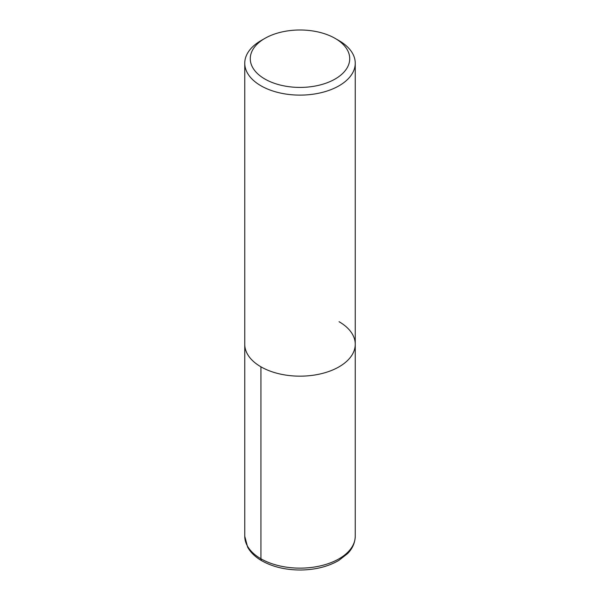 <?xml version="1.0" encoding="UTF-8"?>
<svg xmlns="http://www.w3.org/2000/svg" width="600" height="600" viewBox="0 0 600 600"><rect width="100%" height="100%" fill="white"/><g stroke="black" fill="none" stroke-linecap="round" stroke-linejoin="round"><path stroke-width="0.9" d="M335.16 38.407L335.16 38.407A49.718 28.703 180 0 1 335.16 79.005A49.718 28.703 180 0 1 264.84 79.005A49.718 28.703 180 0 1 264.84 38.407A49.718 28.703 180 0 1 335.16 38.407L339.067 40.665A55.245 31.898 180 0 1 339.067 40.665A55.245 31.898 180 0 1 355.245 63.218A55.245 31.898 180 0 1 300 95.115A55.245 31.898 180 0 1 244.755 63.21A55.245 31.898 180 0 1 260.933 40.665L264.84 38.407M339.06 321.712A55.245 31.898 180 0 1 355.245 344.265A55.245 31.898 180 0 1 300 376.163A55.245 31.898 180 0 1 244.755 344.265L244.755 63.218M355.245 63.218L355.245 344.265A55.245 31.898 180 0 1 300 376.163A55.245 31.898 180 0 1 244.755 344.265L244.755 536.243A55.245 31.898 180 0 0 300 568.132A55.245 31.898 180 0 0 355.245 536.243C354.99 544.755 350.707 550.463 347.558 553.612L338.82 560.423C328.14 566.602 315.413 569.798 300.653 570C285.135 569.985 271.815 566.692 260.692 560.13C254.805 556.53 250.455 552.21 247.642 547.162L244.755 536.243M260.94 366.817L260.94 558.795A4.417 2.55 120 0 0 261.862 560.82M355.245 344.265L355.245 536.243"/></g></svg>
